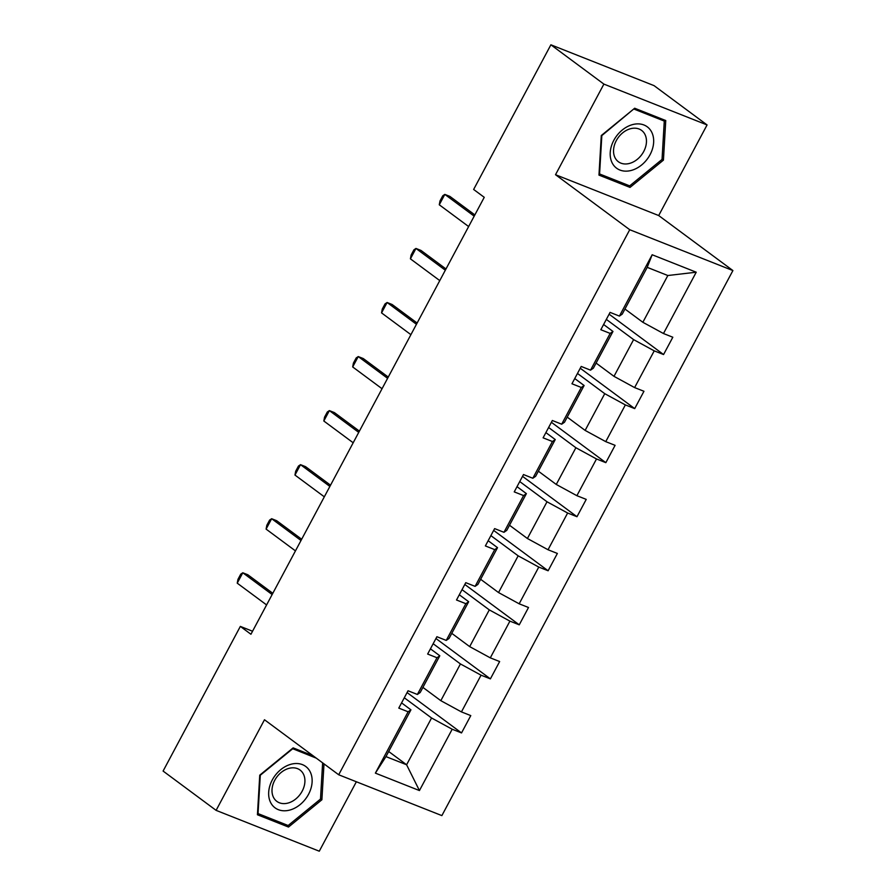 <?xml version="1.0" encoding="UTF-8"?>
<svg xmlns="http://www.w3.org/2000/svg" width="896" height="896" viewBox="0 0 896 896"><rect width="100%" height="100%" fill="white"/><g stroke="black" fill="none" stroke-linecap="round" stroke-linejoin="round"><path stroke-width="1.34" d="M707.067 124.936L603.893 84.101L555.52 174.709L658.694 215.544L707.067 124.936L654.058 85.635L550.883 44.8L473.637 189.459L484.243 197.322L250.936 634.256L240.341 626.405L163.094 771.064L216.104 810.365L319.278 851.2L356.362 781.76M658.694 215.544L732.906 270.558L441.874 815.606L338.699 774.771L629.731 229.723L732.906 270.558M603.893 84.101L550.883 44.8M624.949 309.019L642.858 322.291L667.834 275.52L696.226 272.205L663.477 333.525L672.818 337.232L663.566 354.547L609.123 314.194M642.858 322.291L663.477 333.525M596.086 363.07L613.995 376.342L633.606 339.618L654.226 350.851L663.566 354.547M654.226 350.851L634.614 387.587L643.955 391.283L634.704 408.61L580.261 368.245M567.224 417.122L585.133 430.405L604.744 393.669L625.363 404.914L634.704 408.61M625.363 404.914L605.752 441.638L615.093 445.334L605.842 462.661L551.398 422.296M538.362 471.184L556.27 484.456L575.882 447.731L596.501 458.965L605.842 462.661M596.501 458.965L576.89 495.69L586.23 499.386L576.979 516.712L522.536 476.347M509.499 525.235L527.408 538.507L547.019 501.782L567.638 513.016L576.979 516.712M567.638 513.016L548.027 549.752L557.368 553.448L548.117 570.774L493.674 530.41M480.637 579.286L498.546 592.558L518.157 555.834L538.776 567.067L548.117 570.774M538.776 567.067L519.165 603.803L528.506 607.499L519.254 624.826L464.811 584.461M451.774 633.338L469.683 646.621L489.294 609.885L509.914 621.13L519.254 624.826M509.914 621.13L490.302 657.854L499.643 661.55L490.392 678.877L435.949 638.512M422.912 687.4L440.821 700.672L460.432 663.947L481.051 675.181L490.392 678.877M481.051 675.181L461.44 711.906L470.781 715.602L461.53 732.928L407.086 692.574M388.685 751.498L406.594 764.77L431.57 717.998L452.189 729.232L461.53 732.928M452.189 729.232L419.44 790.563L375.379 773.125L408.128 711.794L398.787 708.098L408.038 690.771L417.379 694.467L436.99 657.742L427.65 654.046L436.901 636.72L446.242 640.416L465.853 603.691L456.512 599.995L465.763 582.669L475.104 586.365L494.715 549.629L485.374 545.933L494.626 528.606L503.966 532.302L523.578 495.578L514.237 491.882L523.488 474.555L532.829 478.251L552.44 441.526L543.099 437.83L552.35 420.504L561.691 424.2L581.302 387.475L571.962 383.768L581.213 366.453L590.554 370.149L610.165 333.413L600.824 329.717L610.075 312.39L619.416 316.086L652.165 254.755L696.226 272.205M590.554 370.149L593.365 368.178L612.976 331.453L603.613 324.509M612.976 331.453L610.165 333.413M606.334 319.402L633.606 339.618M613.995 376.342L634.614 387.587M561.691 424.2L564.502 422.229L584.114 385.504L574.75 378.56M584.114 385.504L581.302 387.475M577.472 373.453L604.744 393.669M585.133 430.405L605.752 441.638M532.829 478.251L535.64 476.291L555.251 439.555L545.888 432.611M555.251 439.555L552.44 441.526M548.61 427.504L575.882 447.731M556.27 484.456L576.89 495.69M503.966 532.302L506.778 530.342L526.389 493.618L517.026 486.674M526.389 493.618L523.578 495.578M519.747 481.566L547.019 501.782M527.408 538.507L548.027 549.752M475.104 586.365L477.915 584.394L497.526 547.669L488.163 540.725M497.526 547.669L494.715 549.629M490.885 535.618L518.157 555.834M498.546 592.558L519.165 603.803M446.242 640.416L449.053 638.445L468.664 601.72L459.301 594.776M468.664 601.72L465.853 603.691M462.022 589.669L489.294 609.885M469.683 646.621L490.302 657.854M417.379 694.467L420.19 692.507L439.802 655.771L430.438 648.838M439.802 655.771L436.99 657.742M433.16 643.731L460.432 663.947M440.821 700.672L461.44 711.906M375.379 773.125L385.963 756.605L410.939 709.834L401.576 702.89M410.939 709.834L408.128 711.794M555.52 174.709L629.731 229.723M338.699 774.771L264.488 719.757L216.104 810.365M252.56 631.243L240.341 626.405M667.834 275.52L647.203 267.344L622.227 314.126L619.416 316.086M404.298 697.782L431.57 717.998M385.963 756.605L406.594 764.77L419.44 790.563M652.165 254.755L647.203 267.344M313.085 755.776L293.138 747.88L259.75 775.174L257.432 814.755L288.501 827.053L321.888 799.77L323.994 763.862M598.965 175.112L630.034 187.41L663.432 160.126L665.75 120.534L634.67 108.237L601.283 135.531L598.965 175.112M320.522 798.75L321.888 799.77M284.435 824.04L288.501 827.053M625.968 184.397L630.034 187.41M662.054 159.107L663.432 160.126M266.605 604.934L237.238 583.173L237.966 579.354L240.733 574.157L242.794 572.779L247.811 574.762L272.81 593.298M237.238 583.173L242.794 572.779L272.149 594.541M295.456 550.883L266.101 529.11L266.818 525.302L269.595 520.106L271.656 518.717L276.674 520.71L301.672 539.246M266.101 529.11L271.656 518.717L301.011 540.49M324.318 496.821L294.963 475.059L295.68 471.251L298.458 466.054L300.518 464.666L305.536 466.648L330.534 485.184M294.963 475.059L300.518 464.666L329.874 486.427M270.917 803.074A25.749 19.208 126.5 0 0 300.082 804.63A25.749 19.208 126.5 0 0 309.87 771.232A25.749 19.208 126.5 0 0 280.717 769.675A25.749 19.208 126.5 0 0 270.917 803.074M273.717 797.776A19.499 14.538 126.5 0 0 276.853 801.382A19.499 14.538 126.5 0 0 298.099 796.813A19.499 14.538 126.5 0 0 303.206 773.674A19.499 14.538 126.5 0 0 300.07 770.056A19.499 14.538 126.5 0 0 278.824 774.626A19.499 14.538 126.5 0 0 273.717 797.776M292.309 748.552L316.31 758.162M322.627 762.843L320.499 799.075L288.154 825.507L258.048 813.59L260.288 775.242L292.645 748.798M612.45 163.43A25.749 19.208 126.5 0 0 641.614 164.987A25.749 19.208 126.5 0 0 651.414 131.6A25.749 19.208 126.5 0 0 622.25 130.043A25.749 19.208 126.5 0 0 612.45 163.43M615.25 158.133A19.499 14.538 126.5 0 0 618.386 161.739A19.499 14.538 126.5 0 0 639.632 157.17A19.499 14.538 126.5 0 0 644.75 134.03A19.499 14.538 126.5 0 0 641.614 130.413A19.499 14.538 126.5 0 0 620.368 134.994A19.499 14.538 126.5 0 0 615.25 158.133M634.178 109.155L664.283 121.072L662.043 159.432L629.686 185.864L599.581 173.958L601.832 135.598L633.853 108.909M661.069 118.686L664.283 121.072M353.181 442.77L323.826 421.008L324.542 417.189L327.32 411.992L329.381 410.614L334.398 412.597L359.397 431.133M323.826 421.008L329.381 410.614L358.736 432.376M382.043 388.718L352.688 366.957L353.405 363.138L356.182 357.941L358.243 356.563L363.261 358.546L388.259 377.082M352.688 366.957L358.243 356.563L387.598 378.325M410.906 334.667L381.55 312.894L382.267 309.086L385.045 303.89L387.106 302.501L392.123 304.494L417.122 323.03M381.55 312.894L387.106 302.501L416.461 324.274M439.768 280.605L410.413 258.843L411.13 255.035L413.907 249.838L415.957 248.45L420.986 250.432L445.984 268.968M410.413 258.843L415.957 248.45L445.323 270.211M468.63 226.554L439.275 204.792L439.992 200.973L442.77 195.776L444.819 194.398L449.848 196.381L474.846 214.917M439.275 204.792L444.819 194.398L474.186 216.16"/></g></svg>
